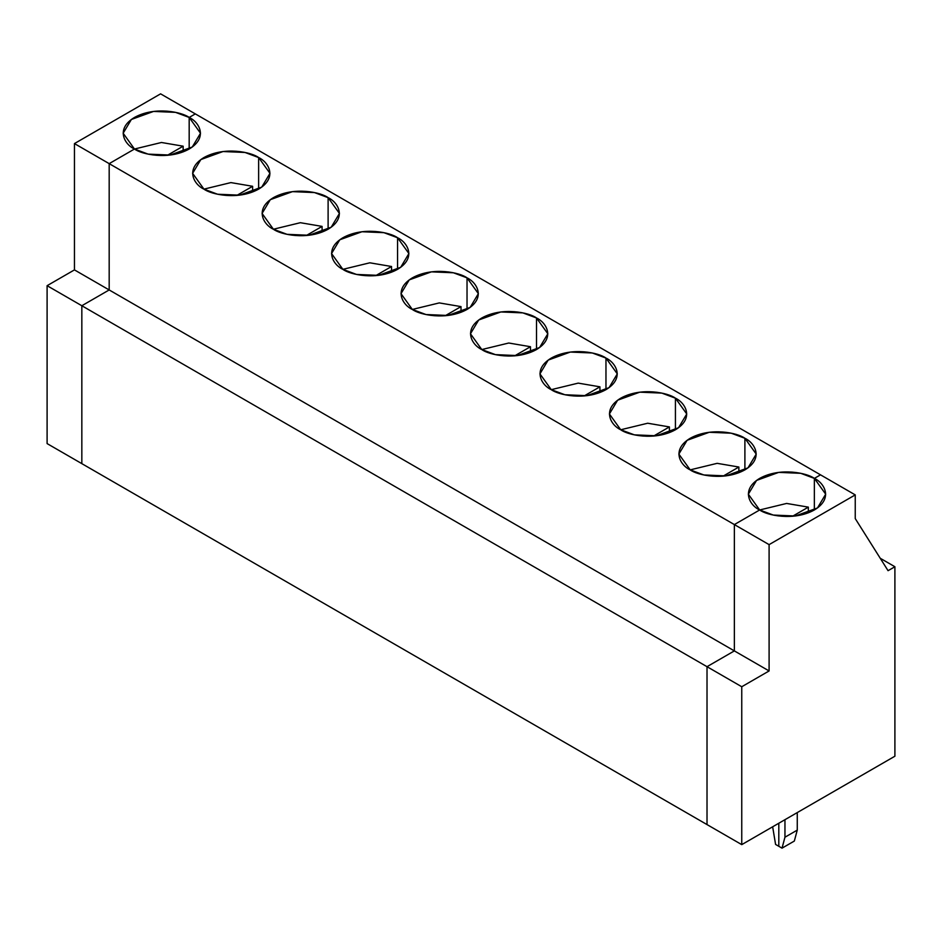 <?xml version="1.0" encoding="UTF-8"?>
<svg xmlns="http://www.w3.org/2000/svg" width="942" height="942" viewBox="0 0 942 942"><rect width="100%" height="100%" fill="white"/><g stroke="black" fill="none" stroke-linecap="round" stroke-linejoin="round"><path stroke-width="1.41" d="M47.1 443.588L47.1 285.685L74.453 269.895L74.453 143.584L160.599 93.847L195.324 113.9L189.177 117.444L189.177 149.024L189.177 117.444L195.324 113.9L160.599 93.847L74.453 143.584L109.178 163.637L109.178 289.948L81.836 305.738L81.836 463.641L81.836 305.738L109.178 289.948L109.178 163.637L134.482 149.024L109.178 163.637L74.453 143.584L74.453 269.895L109.178 289.948L74.453 269.895L47.1 285.685L81.836 305.738L47.1 285.685L47.1 443.588L81.836 463.641L47.1 443.588M134.482 149.024C125.38 145.044 114.606 129.348 134.482 117.444C155.089 105.975 182.277 112.192 189.177 117.444L175.542 112.357L153.558 111.427L131.374 119.469L123.155 133.234L134.482 149.024L161.435 142.489L183.148 146.187L183.148 151.862L183.148 146.187L167.299 155.348L183.148 146.187L161.435 142.489L134.482 149.024L148.118 154.123L170.102 155.053L192.286 146.999L200.505 133.234L189.177 117.444L189.177 149.024L189.177 117.444L195.324 113.9L189.177 117.444C198.279 121.436 209.042 137.132 189.177 149.024C168.559 160.505 141.382 154.276 134.482 149.024L109.178 163.637L134.482 149.024M741.754 844.633L894.9 756.214L894.9 566.743L888.059 570.687L855.242 518.583L855.242 494.891L769.096 544.629L769.096 670.951L741.754 686.742L741.754 844.633L707.018 824.58L707.018 666.689L734.36 650.898L734.36 524.576L759.664 509.975L773.3 515.062L795.284 516.004L817.468 507.95L825.687 494.185L814.359 478.395L820.517 474.839L855.242 494.891L855.242 518.583L888.059 570.687L894.9 566.743L894.9 756.214L741.754 844.633L741.754 686.742L769.096 670.951L734.36 650.898L707.018 666.689L741.754 686.742L707.018 666.689L707.018 824.58L741.754 844.633M814.359 509.975L814.359 478.395C823.461 482.375 834.223 498.071 814.359 509.975C793.741 521.444 766.564 515.227 759.664 509.975L734.36 524.576L734.36 650.898L769.096 670.951L769.096 544.629L734.36 524.576L769.096 544.629L855.242 494.891L820.517 474.839L814.359 478.395L820.517 474.839L195.324 113.9L820.517 474.839L814.359 478.395L814.359 509.975M778.81 846.293L778.81 823.237L778.81 846.293L782.025 848.153L784.957 837.214L797.262 830.114L797.262 812.581L797.262 830.114L784.957 837.214L784.957 819.693L784.957 837.214L782.025 848.153L794.33 841.053L797.262 830.114L794.33 841.053L782.025 848.153L778.81 846.293L778.81 823.237L778.81 846.293L775.584 844.432L778.81 846.293M880.252 558.276L894.9 566.743L880.252 558.276M81.836 463.641L81.836 305.738L109.178 289.948L109.178 163.637L734.36 524.576L759.664 509.975C750.562 505.995 739.788 490.299 759.664 478.395C780.282 466.926 807.459 473.143 814.359 478.395L800.724 473.308L778.74 472.378L756.556 480.42L748.337 494.185L759.664 509.975L734.36 524.576L109.178 163.637L109.178 289.948L734.36 650.898L734.36 524.576L734.36 650.898L109.178 289.948L81.836 305.738L707.018 666.689L734.36 650.898L707.018 666.689L81.836 305.738L81.836 463.641L707.018 824.58L707.018 666.689L707.018 824.58L81.836 463.641M258.638 157.55C267.74 161.541 278.514 177.237 258.638 189.13C238.02 200.611 210.843 194.382 203.943 189.13C194.841 185.15 184.079 169.454 203.943 157.55C224.561 146.081 251.738 152.298 258.638 157.55L245.002 152.463L223.019 151.532L200.834 159.575L192.615 173.34L203.943 189.13L217.578 194.229L239.562 195.159L261.746 187.105L269.965 173.34L258.638 157.55L258.638 189.13L258.638 157.55M328.11 197.655C337.201 201.647 347.975 217.331 328.11 229.236C307.492 240.705 280.304 234.487 273.404 229.236C264.313 225.256 253.539 209.56 273.404 197.655C294.022 186.186 321.198 192.404 328.11 197.655L314.463 192.568L292.479 191.638L270.307 199.68L262.076 213.445L273.404 229.236L287.051 234.334L309.023 235.264L331.207 227.21L339.438 213.445L328.11 197.655L328.11 229.236L328.11 197.655M397.571 237.761C406.673 241.753 417.436 257.437 397.571 269.341C376.953 280.81 349.776 274.593 342.876 269.341C333.774 265.361 323 249.665 342.876 237.761C363.482 226.292 390.671 232.509 397.571 237.761L383.936 232.674L361.952 231.744L339.768 239.786L331.549 253.551L342.876 269.341L356.512 274.44L378.496 275.37L400.68 267.316L408.899 253.551L397.571 237.761L397.571 269.341L397.571 237.761M467.032 277.866C476.134 281.858 486.908 297.542 467.032 309.447C446.414 320.916 419.237 314.699 412.337 309.447C403.235 305.467 392.473 289.771 412.337 277.866C432.955 266.398 460.132 272.615 467.032 277.866L453.396 272.78L431.412 271.849L409.228 279.892L401.009 293.657L412.337 309.447L425.972 314.534L447.956 315.476L470.14 307.422L478.359 293.657L467.032 277.866L467.032 309.447L467.032 277.866M536.504 317.972C545.595 321.964 556.369 337.648 536.504 349.553C515.886 361.022 488.698 354.804 481.798 349.553C472.707 345.573 461.933 329.877 481.798 317.972C502.416 306.503 529.604 312.72 536.504 317.972L522.857 312.885L500.873 311.955L478.701 319.997L470.47 333.762L481.798 349.553L495.445 354.639L517.429 355.581L539.601 347.527L547.832 333.762L536.504 317.972L536.504 349.553L536.504 317.972M605.965 358.078C615.067 362.069 625.829 377.754 605.965 389.658C585.347 401.127 558.17 394.91 551.27 389.658C542.168 385.678 531.394 369.982 551.27 358.078C571.888 346.609 599.065 352.826 605.965 358.078L592.33 352.991L570.346 352.061L548.162 360.103L539.943 373.868L551.27 389.658L564.906 394.745L586.89 395.687L609.074 387.633L617.293 373.868L605.965 358.078L605.965 389.658L605.965 358.078M675.426 398.183C684.528 402.175 695.302 417.859 675.426 429.764C654.82 441.233 627.631 435.016 620.731 429.764C611.629 425.784 600.866 410.088 620.731 398.183C641.349 386.715 668.526 392.932 675.426 398.183L661.79 393.097L639.806 392.166L617.622 400.209L609.403 413.974L620.731 429.764L634.366 434.851L656.35 435.793L678.534 427.739L686.753 413.974L675.426 398.183L675.426 429.764L675.426 398.183M744.898 438.289C753.989 442.281 764.763 457.965 744.898 469.87C724.28 481.338 697.104 475.121 690.192 469.87C681.101 465.89 670.327 450.194 690.192 438.289C710.81 426.82 737.998 433.037 744.898 438.289L731.251 433.202L709.279 432.272L687.095 440.314L678.864 454.079L690.192 469.87L703.839 474.956L725.823 475.898L747.995 467.844L756.226 454.079L744.898 438.289L744.898 469.87L744.898 438.289M203.943 189.13L230.896 182.595L252.621 186.292L252.621 191.968L252.621 186.292L236.76 195.453L252.621 186.292L230.896 182.595L203.943 189.13M273.404 229.236L300.357 222.701L322.082 226.398L322.082 232.073L322.082 226.398L306.232 235.559L322.082 226.398L300.357 222.701L273.404 229.236M342.876 269.341L369.829 262.806L391.542 266.504L391.542 272.179L391.542 266.504L375.693 275.665L391.542 266.504L369.829 262.806L342.876 269.341M412.337 309.447L439.29 302.912L461.015 306.609L461.015 312.285L461.015 306.609L445.154 315.77L461.015 306.609L439.29 302.912L412.337 309.447M481.798 349.553L508.762 343.018L530.476 346.715L530.476 352.39L530.476 346.715L514.626 355.876L530.476 346.715L508.762 343.018L481.798 349.553M551.27 389.658L578.223 383.123L599.936 386.821L599.936 392.496L599.936 386.821L584.087 395.97L599.936 386.821L578.223 383.123L551.27 389.658M620.731 429.764L647.684 423.229L669.409 426.926L669.409 432.602L669.409 426.926L653.548 436.075L669.409 426.926L647.684 423.229L620.731 429.764M690.203 469.87L717.156 463.334L738.869 467.032L738.869 472.707L738.869 467.032L723.02 476.181L738.869 467.032L717.156 463.334L690.203 469.87M772.652 826.793L775.584 844.432L772.652 826.793M759.664 509.975L786.617 503.44L808.342 507.137L808.342 512.813L808.342 507.137L792.481 516.287L808.342 507.137L786.617 503.44L759.664 509.975"/></g></svg>

